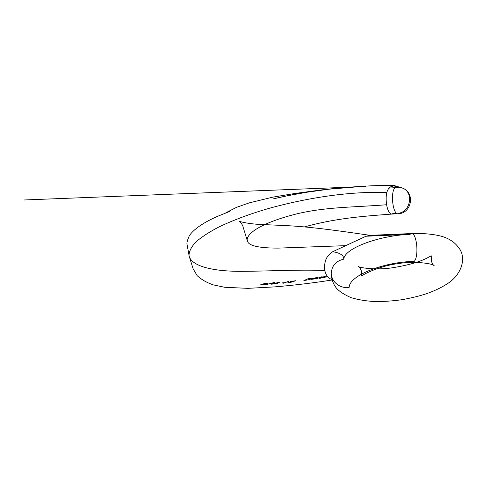 <?xml version="1.0" encoding="UTF-8"?>
<svg xmlns="http://www.w3.org/2000/svg" width="487" height="487" viewBox="0 0 487 487"><rect width="100%" height="100%" fill="white"/><g stroke="black" fill="none" stroke-linecap="round" stroke-linejoin="round"><path stroke-width="0.73" d="M321.621 277.505L320.756 277.858L322.181 276.75L321.055 276.939L315.856 278.899L320.896 277.194L319.435 278.345L320.537 278.168L324.269 276.64L323.039 277.76L324.129 277.578L325.559 276.159L321.621 277.505M308.947 278.838L307.948 279.088L309.683 278.327L308.679 278.473L303.906 280.573L309.592 279.55L311.388 278.667L308.947 278.838M283.343 283.221L288.937 281.273L284.104 282.831L282.868 282.734L282.271 282.953L283.361 283.172M268.039 283.623L264.593 283.799L266.925 283.038L265.89 283.093L260.703 284.767L265.859 284.53L262.347 284.536L268.039 283.623M331.957 279.526C328.287 278.345 325.894 275.332 324.78 270.474C297.295 269.457 267.899 271.277 240.328 271.338C212.971 271.308 192.201 266.328 189.242 256.46L189.011 255.243C189.175 250.994 191.616 246.422 196.322 241.534C202.221 236.585 209.86 231.672 219.229 226.802C234.57 219.582 251.639 213.306 270.437 207.973C313.5 196.224 355.979 191.068 386.757 192.706M345.733 245.649L278.479 248.108C258.268 248.163 247.853 245.625 247.226 240.475L247.122 239.732C247.688 231.362 266.809 221.548 294.945 214.323C324.932 206.792 354.219 207.352 386.581 204.741C387.719 210.627 389.454 213.738 391.779 214.073L393.246 213.458L396.686 213.257M272.276 283.951L274.942 282.545L273.743 282.63L266.59 284.487L273.615 282.831L270.991 284.213L272.318 284.116L278.375 282.46L275.569 283.872L276.665 283.787L279.654 282.168L272.276 283.951M290.404 282.484L295.621 280.737L290.161 281.51L294.495 280.938L289.625 282.448L287.908 282.411L290.404 282.484M312.824 278.734L317.92 277.663C317.609 277.14 310.682 278.862 311.047 279.374L315.119 278.868L317.323 278.04L312.824 278.734M327.447 276.458L326.704 276.409L327.179 276.099M327.879 276.945L325.529 277.121L327.727 276.78M372.701 235.945L369.627 235.367L365.987 236.238L409.884 234.357C380.024 235.343 344.339 248.12 343.792 259.133C343.865 255.401 340.188 252.923 332.749 251.688C326.454 255.535 323.8 261.799 324.78 270.474M396.57 187.385L393.612 185.425L391.365 186.265L389.052 188.11C386.386 191.117 385.564 196.657 386.581 204.741M332.749 251.694L365.987 236.232M369.627 235.367L411.545 233.553C416.878 233.048 419.082 256.503 414.206 261.422C384.596 261.805 349.441 275.155 349.161 287.354C340.267 288.98 331.111 281.748 331.294 273.158C331.33 278.808 333.035 283.793 336.401 288.097C339.506 291.61 344.498 294.83 351.377 297.758C358.499 299.852 366.534 301.124 375.477 301.575C384.097 301.599 393.003 300.972 402.183 299.682C411.74 297.886 419.703 295.944 426.076 293.844C433.82 291.159 440.662 287.951 446.603 284.225C460.038 276.068 466.339 260.898 460.294 250.026C455.99 242.855 449.215 238.137 439.974 235.878C431.585 233.949 422.113 233.176 411.545 233.553L409.884 234.357M343.792 259.133C336 260.971 331.836 265.646 331.294 273.158M391.365 186.265L395.274 187.635L389.052 188.11M394.105 185.492L402.579 188.122C415.454 192.755 411.673 213.702 398.007 213.732L399.419 213.099C411.016 210.688 413.475 192.012 402.579 188.122C400.247 187.185 397.812 187.02 395.274 187.635C390.154 190.989 392.668 214.609 398.007 213.732L391.81 214.085M332.085 279.988C313.616 282.929 294.465 285.23 274.625 286.892L247.974 288.353L224.696 287.281L213.251 284.871C206.738 282.643 201.375 279.562 197.15 275.636L193.089 268.721L189.48 257.191M391.779 214.091C360.447 216.368 334.563 218.584 304.43 226.899M427.86 257.623L431.275 255.821L431.342 261.062C432.401 263.881 433.333 265.391 434.142 265.598C434.581 264.295 416.3 260.423 398.086 263.637C379.665 265.78 362.687 274.674 361.652 276.019L361.5 271.174C360.337 268.258 359.327 266.675 358.462 266.432C357.842 267.387 375.635 270.65 393.599 267.576C408.69 265.098 420.111 261.781 427.86 257.623M189.011 255.243L186.941 243.829C186.716 242.636 187.507 239.933 189.321 235.72C193.662 229.267 202.963 222.851 217.22 216.459L229.949 211.352L225.846 212.764L236.53 207.34L249.393 202.835L272.921 197.125L294.958 193.467L321.475 189.93C350.311 186.685 374.357 185.182 393.612 185.425L393.612 185.425M247.226 240.475L243.104 227.058C242.922 225.177 239.951 221.475 239.093 221.11C239.208 221.372 245.198 223.356 257.72 224.318L286.125 225.609C313.001 226.912 344.011 231.581 370.205 235.343M273.225 198.891L287.476 195.75L306.786 192.249L329.054 189.187L356.301 186.905L24.35 199.968L366.029 186.515C355.187 186.831 344.461 187.331 327.392 189.254C312.824 190.898 291.445 194.532 273.225 198.891"/></g></svg>
